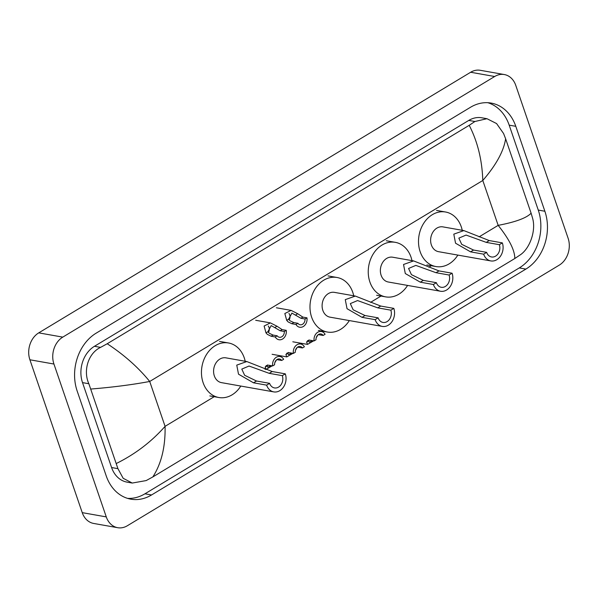 <?xml version="1.0" encoding="UTF-8"?>
<svg xmlns="http://www.w3.org/2000/svg" width="598" height="598" viewBox="0 0 598 598"><rect width="100%" height="100%" fill="white"/><g stroke="black" fill="none" stroke-linecap="round" stroke-linejoin="round"><path stroke-width="0.9" d="M117.724 527.705L93.684 523.452A20.138 16.019 -80 0 1 82.24 512.643L29.9 359.779A20.138 16.019 -80 0 1 38.735 332.869L470.648 72.253A20.138 16.019 -80 0 1 480.276 70.295L504.316 74.548A20.138 16.019 -80 0 1 515.76 85.357L568.1 238.221A20.138 16.019 -80 0 1 559.265 265.131L127.352 525.747A20.138 16.019 -80 0 1 117.724 527.705A20.138 16.019 -80 0 1 106.272 516.896L53.94 364.033A20.138 16.019 -80 0 1 62.775 337.123L494.681 76.507A20.138 16.019 -80 0 1 504.316 74.548M544.875 211.251L515.797 126.32A43.303 34.445 100 0 0 491.19 103.088A43.303 34.445 100 0 0 470.477 107.289L96.158 333.161A43.303 34.445 100 0 0 77.157 391.002L106.235 475.933A43.303 34.445 100 0 0 130.85 499.166A43.303 34.445 100 0 0 151.556 494.965L525.881 269.093A43.303 34.445 100 0 0 544.875 211.251L538.267 210.077L509.19 125.154A43.303 34.445 100 0 0 487.848 102.707M127.576 498.381A43.303 34.445 100 0 0 144.948 493.799L519.266 267.926A43.303 34.445 100 0 0 538.267 210.077M531.114 213.217L532.639 218.419C536.159 230.835 529.828 248.32 520.499 254.703L514.818 258.508C514.818 250.345 509.264 239.297 498.164 225.356C515.566 222.045 526.546 217.993 531.114 213.217L505.631 138.796C503.725 151.174 496.108 165.07 482.795 180.484C482.13 160.04 477.6 141.651 469.213 125.311L474.894 121.506L486.966 118.703L481.771 117.784A27.187 21.633 100 0 0 468.765 120.422L94.447 346.294A27.187 21.633 100 0 0 82.517 382.615L111.594 467.539A27.187 21.633 100 0 0 127.045 482.13L132.248 483.049L123.166 478.288L117.933 468.66L88.855 383.737C82.958 370.902 88.138 353.216 100.576 347.378L107.221 343.745C124.19 354.913 138.355 367.486 149.709 381.472C132.121 384.753 112.521 387.272 90.926 389.036M514.818 258.508L152.826 476.942L146.181 480.575L132.248 483.049M469.213 125.311L107.221 343.745M486.966 118.703L496.579 123.562L503.561 133.496L505.631 138.796M116.408 463.457C135.312 454.084 151.533 441.713 165.078 426.344C165.489 446.743 161.4 463.607 152.826 476.942M502.35 242.885L499.352 244.694A8.559 6.81 -80 0 1 498.246 253.485A8.559 6.81 -80 0 1 491.504 256.961A8.559 6.81 -80 0 1 486.645 252.363L483.647 254.172L470.559 251.855L455.549 243.214L453.8 234.154L463.861 230.589L489.254 240.568L502.35 242.885A12.588 10.017 -80 0 1 500.72 255.817A12.588 10.017 -80 0 1 490.809 260.922A12.588 10.017 -80 0 1 483.647 254.172M499.352 244.694L486.264 242.377L466.089 235.074L458.838 238.131L461.686 244.328L473.549 250.046L486.645 252.363M463.861 230.589L442.916 226.881A12.588 10.017 100 0 0 432.997 231.987A12.588 10.017 100 0 0 431.367 244.918A12.588 10.017 100 0 0 438.528 251.676L490.809 260.922M457.851 255.092A27.695 22.029 -80 0 1 435.89 266.544A27.695 22.029 -80 0 1 420.155 251.691A27.695 22.029 -80 0 1 423.735 223.241A27.695 22.029 -80 0 1 445.547 212.006A27.695 22.029 -80 0 1 461.29 226.866A27.695 22.029 -80 0 1 462.232 230.305M452.088 273.219L449.098 275.02A8.559 6.81 -80 0 1 447.992 283.811A8.559 6.81 -80 0 1 441.249 287.287A8.559 6.81 -80 0 1 436.383 282.69L433.393 284.499L420.297 282.181L405.295 273.54L403.538 264.48L413.607 260.915L438.999 270.901L452.088 273.219A12.588 10.017 -80 0 1 450.458 286.143A12.588 10.017 -80 0 1 440.547 291.248A12.588 10.017 -80 0 1 433.393 284.499M449.098 275.02L436.002 272.703L415.827 265.4L408.576 268.457L411.424 274.654L423.287 280.372L436.383 282.69M413.607 260.915L392.654 257.207A12.588 10.017 100 0 0 382.742 262.313A12.588 10.017 100 0 0 381.113 275.244A12.588 10.017 100 0 0 388.266 282.002L440.547 291.248M407.589 285.418A27.695 22.029 -80 0 1 385.635 296.87A27.695 22.029 -80 0 1 369.893 282.017A27.695 22.029 -80 0 1 373.473 253.567A27.695 22.029 -80 0 1 395.285 242.332A27.695 22.029 -80 0 1 411.028 257.192A27.695 22.029 -80 0 1 411.977 260.631M393.828 308.374L390.838 310.175A8.559 6.81 -80 0 1 389.732 318.966A8.559 6.81 -80 0 1 382.989 322.442A8.559 6.81 -80 0 1 378.123 317.844L375.133 319.653L362.037 317.336L347.034 308.695L345.278 299.635L355.347 296.07L380.732 306.056L393.828 308.374A12.588 10.017 -80 0 1 392.198 321.298A12.588 10.017 -80 0 1 382.286 326.411A12.588 10.017 -80 0 1 375.133 319.653M390.838 310.175L377.742 307.858L357.567 300.555L350.316 303.612L353.164 309.809L365.027 315.527L378.123 317.844M355.339 296.07L334.394 292.362A12.588 10.017 100 0 0 324.475 297.468A12.588 10.017 100 0 0 322.853 310.399A12.588 10.017 100 0 0 330.006 317.157L382.286 326.411M349.329 320.573A27.695 22.029 -80 0 1 327.375 332.032A27.695 22.029 -80 0 1 311.633 317.172A27.695 22.029 -80 0 1 315.213 288.722A27.695 22.029 -80 0 1 337.025 277.487A27.695 22.029 -80 0 1 352.768 292.347A27.695 22.029 -80 0 1 353.717 295.786M285.306 373.855L282.316 375.656A8.559 6.81 -80 0 1 281.209 384.454A8.559 6.81 -80 0 1 274.467 387.923A8.559 6.81 -80 0 1 269.601 383.333L266.611 385.134L253.515 382.817L238.512 374.176L236.756 365.116L246.825 361.551L272.217 371.537L285.306 373.855A12.588 10.017 -80 0 1 283.684 386.786A12.588 10.017 -80 0 1 273.764 391.892A12.588 10.017 -80 0 1 266.611 385.134M282.316 375.656L269.22 373.339L249.045 366.036L241.794 369.093L244.642 375.29L256.512 381.016L269.601 383.333M246.825 361.551L225.872 357.843A12.588 10.017 100 0 0 215.96 362.956A12.588 10.017 100 0 0 214.331 375.88A12.588 10.017 100 0 0 221.484 382.638L273.764 391.892M240.807 386.054A27.695 22.029 -80 0 1 218.853 397.513A27.695 22.029 -80 0 1 203.111 382.653A27.695 22.029 -80 0 1 206.691 354.203A27.695 22.029 -80 0 1 228.503 342.975A27.695 22.029 -80 0 1 244.246 357.828A27.695 22.029 -80 0 1 245.195 361.267M305.032 318.996L300.914 318.263L291.906 313.083L288.617 319.212L289.985 320.775L293.782 322.569L297.901 323.301A5.038 4.007 100 0 0 300.129 324.766A5.038 4.007 100 0 0 305.032 318.996L306.961 317.83L302.842 317.104L297.707 313.726L291.114 310.384L276.396 307.783M289.148 319.945A5.038 4.007 100 0 0 289.724 314.892A5.038 4.007 100 0 0 288.961 313.479M306.961 317.83A7.55 6.01 100 0 1 299.695 327.248A7.55 6.01 100 0 1 295.973 324.467L291.854 323.735L288.109 321.903L286.696 320.371L284.835 313.516L291.114 310.384M295.973 324.467L297.901 323.301M284.319 331.494L280.2 330.769L271.193 325.581L267.904 331.711L269.264 333.273L273.062 335.074L277.18 335.799A5.038 4.007 100 0 0 279.416 337.265A5.038 4.007 100 0 0 284.319 331.494L286.248 330.335L282.129 329.603L276.994 326.224L270.393 322.89L255.675 320.281M268.427 332.451A5.038 4.007 100 0 0 269.01 327.39A5.038 4.007 100 0 0 268.24 325.977M286.248 330.335A7.55 6.01 100 0 1 278.974 339.746A7.55 6.01 100 0 1 275.252 336.966L271.133 336.233L267.396 334.402L265.975 332.869L264.122 326.022L270.393 322.89M275.252 336.966L277.18 335.799M309.031 339.911L308.546 340.905L309.203 342.138L312.365 340.613M313.636 340.838L307.529 344.396L306.617 342.063L307.746 340.568L309.981 340.195L314.107 340.92A7.55 6.01 100 0 1 321.373 331.509A7.55 6.01 100 0 1 325.095 334.289L323.167 335.448A5.038 4.007 100 0 0 320.939 333.99A5.038 4.007 100 0 0 316.036 339.754L314.107 340.92M317.889 334.947L316.222 337.743M318.263 334.648L323.167 335.448M288.318 352.416L287.825 353.403L288.483 354.636L291.645 353.112M292.923 353.336L286.816 356.901L285.904 354.562L287.033 353.067L289.268 352.693L293.386 353.418A7.55 6.01 100 0 1 300.659 344.007A7.55 6.01 100 0 1 304.382 346.788L302.453 347.954A5.038 4.007 100 0 0 300.218 346.489A5.038 4.007 100 0 0 295.315 352.259L293.386 353.418M297.176 347.445L295.509 350.249M297.55 347.146L302.453 347.954M267.598 364.915L267.112 365.909L267.769 367.142L270.931 365.617M272.202 365.841L266.095 369.4L265.183 367.067L266.312 365.565L268.547 365.191L272.673 365.924A7.55 6.01 100 0 1 279.939 356.513A7.55 6.01 100 0 1 283.661 359.286L281.733 360.452A5.038 4.007 100 0 0 279.505 358.987A5.038 4.007 100 0 0 274.602 364.758L272.673 365.924M276.455 359.944L274.788 362.747M276.829 359.652L281.733 360.452M479.088 236.868L498.164 225.356L482.795 180.484L149.709 381.472L165.078 426.344L214.861 396.302M280.559 356.662L281.68 355.989M301.28 344.164L302.394 343.491M321.993 331.658L323.383 330.821M370.566 302.356L381.644 295.666M428.826 267.201L431.906 265.34M62.775 337.123L38.735 332.869M53.94 364.033L29.9 359.779M106.272 516.896L82.24 512.643M494.681 76.507L470.648 72.253M509.19 125.154L515.797 126.32M519.266 267.926L525.881 269.093M144.948 493.799L151.556 494.965M111.594 467.539L117.933 468.66M82.517 382.615L88.855 383.737M94.447 346.294L100.576 347.378M468.765 120.422L474.894 121.506M473.549 250.046L470.559 251.855M489.254 240.568L486.264 242.377M423.287 280.372L420.297 282.181M438.999 270.901L436.002 272.703M365.027 315.527L362.037 317.336M380.732 306.056L377.742 307.858M256.512 381.016L253.515 382.817M272.217 371.537L269.22 373.339M286.696 320.371L288.617 319.212M295.786 314.884L297.707 313.726M300.914 318.263L302.842 317.104M291.854 323.735L293.782 322.569M265.975 332.869L267.904 331.711M275.065 327.39L276.994 326.224M280.2 330.769L282.129 329.603M271.133 336.233L273.062 335.074M317.635 335.418L317.224 335.665M308.546 340.905L306.617 342.063M296.914 347.916L296.511 348.163M287.825 353.403L285.904 354.562M276.201 360.422L275.79 360.669M267.112 365.909L265.183 367.067M445.547 212.006L436.533 210.414M435.89 266.544L426.882 264.951M395.285 242.332L386.271 240.74M385.635 296.87L376.62 295.277M337.025 277.487L328.01 275.895M327.375 332.032L318.36 330.432M228.503 342.975L219.496 341.376M218.853 397.513L209.838 395.913M307.529 344.396L292.811 341.794M286.816 356.901L272.097 354.293M266.095 369.4L264.951 369.198"/></g></svg>
